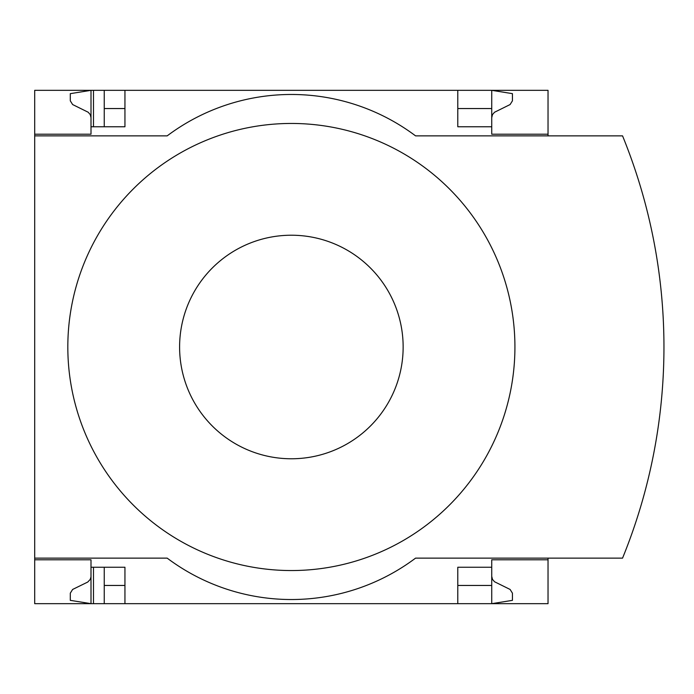 <?xml version="1.0" encoding="UTF-8"?>
<svg xmlns="http://www.w3.org/2000/svg" width="694" height="694" viewBox="0 0 694 694"><rect width="100%" height="100%" fill="white"/><g stroke="black" fill="none" stroke-linecap="round" stroke-linejoin="round"><path stroke-width="1.04" d="M548.034 558.132L548.034 603.667L124.946 603.667L124.946 567.241L91.001 567.241L91.001 603.667L70.302 600.353L70.302 593.17L72.627 589.449L87.748 582.049L90.255 579.395L90.983 576.87L91.001 559.789L34.7 559.789L34.7 558.132L167.176 558.132A206.994 206.994 0 0 0 415.559 558.132L622.553 558.132A559.078 559.078 0 0 0 622.553 135.868L415.559 135.868A206.994 206.994 0 0 0 167.176 135.868L34.7 135.868L34.7 134.211L91.001 134.211L91.001 90.333L104.247 90.333L104.247 126.759M91.001 559.789L34.7 559.789L34.7 603.667L93.482 603.667L93.482 567.241M93.482 126.759L93.482 90.333M93.482 603.667L104.247 603.667L104.247 567.241M457.788 108.55L491.734 108.55L491.734 90.333L104.247 90.333M124.946 603.667L104.247 603.667M91.001 134.211L34.7 134.211L34.7 90.333L91.001 90.333L70.302 93.647L70.302 100.83L72.627 104.551L88.19 112.237L90.255 114.605L91.001 117.65M124.946 108.55L104.247 108.55M491.734 576.35L492.48 579.395L494.544 581.763L510.107 589.449L512.432 593.17L512.432 600.353L491.734 603.667L491.734 585.45L457.788 585.45M124.946 585.45L104.247 585.45M124.946 90.333L124.946 126.759L91.001 126.759M457.788 90.333L457.788 126.759L491.734 126.759L491.734 134.211L548.034 134.211L548.034 90.333L491.734 90.333L512.432 93.647L512.432 100.83L510.107 104.551L494.544 112.237L492.48 114.605L491.734 117.65M548.034 135.868L548.034 134.211M491.734 108.55L491.734 126.759M34.7 135.868L34.7 558.132M548.034 559.789L491.734 559.789L491.734 567.241L457.788 567.241L457.788 603.667M491.734 567.241L491.734 585.45M291.367 570.546A223.546 223.546 0 0 0 514.922 347A223.546 223.546 0 0 0 291.367 123.454A223.546 223.546 0 0 0 67.821 347A223.546 223.546 0 0 0 291.367 570.546M291.367 235.223A111.777 111.777 0 0 1 388.172 402.884A111.777 111.777 0 0 1 194.572 402.884A111.777 111.777 0 0 1 291.367 235.223"/></g></svg>
